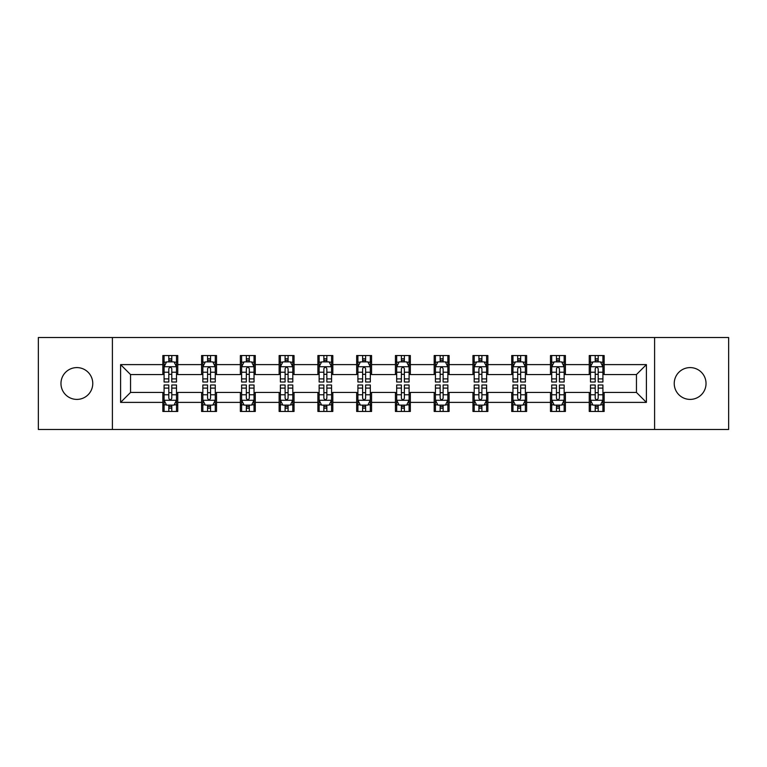 <?xml version="1.0" encoding="UTF-8"?>
<svg xmlns="http://www.w3.org/2000/svg" width="767" height="767" viewBox="0 0 767 767"><rect width="100%" height="100%" fill="white"/><g stroke="black" fill="none" stroke-linecap="round" stroke-linejoin="round"><path stroke-width="1.15" d="M690.137 367.594A15.906 15.906 0 0 0 674.231 383.5A15.906 15.906 0 0 0 690.137 399.406A15.906 15.906 0 0 0 706.033 383.5A15.906 15.906 0 0 0 690.137 367.594M76.863 367.594A15.906 15.906 0 0 0 60.967 383.5A15.906 15.906 0 0 0 76.863 399.406A15.906 15.906 0 0 0 92.769 383.5A15.906 15.906 0 0 0 76.863 367.594M654.596 429.472L728.65 429.472L728.65 337.528L654.596 337.528L654.596 429.472L112.404 429.472L112.404 337.528L38.35 337.528L38.35 429.472L112.404 429.472M654.596 337.528L112.404 337.528M604.156 364.613L604.156 355.543L589.248 355.543L589.248 364.613L565.394 364.613L565.394 355.543L550.485 355.543L550.485 364.613L526.632 364.613L526.632 355.543L511.723 355.543L511.723 364.613L487.87 364.613L487.87 355.543L472.951 355.543L472.951 364.613L449.098 364.613L449.098 355.543L434.189 355.543L434.189 364.613L410.335 364.613L410.335 355.543L395.427 355.543L395.427 364.613L371.573 364.613L371.573 355.543L356.665 355.543L356.665 364.613L332.811 364.613L332.811 355.543L317.902 355.543L317.902 364.613L294.049 364.613L294.049 355.543L279.13 355.543L279.13 364.613L255.277 364.613L255.277 355.543L240.368 355.543L240.368 364.613L216.515 364.613L216.515 355.543L201.606 355.543L201.606 364.613L177.752 364.613L177.752 355.543L162.844 355.543L162.844 364.613L120.601 364.613L120.601 402.387L130.543 392.445L162.844 392.445L162.844 411.457L177.752 411.457L177.752 392.445L201.606 392.445L201.606 411.457L216.515 411.457L216.515 392.445L240.368 392.445L240.368 411.457L255.277 411.457L255.277 392.445L279.13 392.445L279.13 411.457L294.049 411.457L294.049 392.445L317.902 392.445L317.902 411.457L332.811 411.457L332.811 392.445L356.665 392.445L356.665 411.457L371.573 411.457L371.573 392.445L395.427 392.445L395.427 411.457L410.335 411.457L410.335 392.445L434.189 392.445L434.189 411.457L449.098 411.457L449.098 392.445L472.951 392.445L472.951 411.457L487.87 411.457L487.87 392.445L511.723 392.445L511.723 411.457L526.632 411.457L526.632 392.445L550.485 392.445L550.485 411.457L565.394 411.457L565.394 392.445L589.248 392.445L589.248 411.457L604.156 411.457L604.156 392.445L636.457 392.445L636.457 374.555L604.156 374.555L604.156 364.613L646.399 364.613L646.399 402.387L604.156 402.387M589.248 402.387L565.394 402.387M550.485 402.387L526.632 402.387M511.723 402.387L487.87 402.387M472.951 402.387L449.098 402.387M434.189 402.387L410.335 402.387M395.427 402.387L371.573 402.387M356.665 402.387L332.811 402.387M317.902 402.387L294.049 402.387M279.13 402.387L255.277 402.387M240.368 402.387L216.515 402.387M201.606 402.387L177.752 402.387M162.844 402.387L120.601 402.387M589.248 364.613L589.248 374.555L565.394 374.555L565.394 364.613M550.485 364.613L550.485 374.555L526.632 374.555L526.632 364.613M511.723 364.613L511.723 374.555L487.87 374.555L487.87 364.613M472.951 364.613L472.951 374.555L449.098 374.555L449.098 364.613M434.189 364.613L434.189 374.555L410.335 374.555L410.335 364.613M395.427 364.613L395.427 374.555L371.573 374.555L371.573 364.613M356.665 364.613L356.665 374.555L332.811 374.555L332.811 364.613M317.902 364.613L317.902 374.555L294.049 374.555L294.049 364.613M279.13 364.613L279.13 374.555L255.277 374.555L255.277 364.613M240.368 364.613L240.368 374.555L216.515 374.555L216.515 364.613M201.606 364.613L201.606 374.555L177.752 374.555L177.752 364.613M162.844 364.613L162.844 374.555L130.543 374.555L120.601 364.613M130.543 374.555L130.543 392.445M646.399 402.387L636.457 392.445M636.457 374.555L646.399 364.613M162.844 361.756L164.08 361.756M168.807 361.756L171.789 361.756M176.506 361.756L177.752 361.756M162.844 374.306L164.08 374.306M168.807 374.306L171.789 374.306M176.506 374.306L177.752 374.306M162.844 392.694L164.08 392.694M168.807 392.694L171.789 392.694M176.506 392.694L177.752 392.694M162.844 405.244L164.08 405.244M168.807 405.244L171.789 405.244M176.506 405.244L177.752 405.244M201.606 392.694L202.852 392.694M207.569 392.694L210.551 392.694M215.278 392.694L216.515 392.694M201.606 405.244L202.852 405.244M207.569 405.244L210.551 405.244M215.278 405.244L216.515 405.244M201.606 361.756L202.852 361.756M207.569 361.756L210.551 361.756M215.278 361.756L216.515 361.756M201.606 374.306L202.852 374.306M207.569 374.306L210.551 374.306M215.278 374.306L216.515 374.306M240.368 392.694L241.615 392.694M246.332 392.694L249.313 392.694M254.04 392.694L255.277 392.694M240.368 405.244L241.615 405.244M246.332 405.244L249.313 405.244M254.04 405.244L255.277 405.244M240.368 361.756L241.615 361.756M246.332 361.756L249.313 361.756M254.04 361.756L255.277 361.756M240.368 374.306L241.615 374.306M246.332 374.306L249.313 374.306M254.04 374.306L255.277 374.306M279.13 392.694L280.377 392.694M285.103 392.694L288.085 392.694M292.802 392.694L294.049 392.694M279.13 405.244L280.377 405.244M285.103 405.244L288.085 405.244M292.802 405.244L294.049 405.244M279.13 361.756L280.377 361.756M285.103 361.756L288.085 361.756M292.802 361.756L294.049 361.756M279.13 374.306L280.377 374.306M285.103 374.306L288.085 374.306M292.802 374.306L294.049 374.306M317.902 392.694L319.139 392.694M323.866 392.694L326.847 392.694M331.565 392.694L332.811 392.694M317.902 405.244L319.139 405.244M323.866 405.244L326.847 405.244M331.565 405.244L332.811 405.244M317.902 361.756L319.139 361.756M323.866 361.756L326.847 361.756M331.565 361.756L332.811 361.756M317.902 374.306L319.139 374.306M323.866 374.306L326.847 374.306M331.565 374.306L332.811 374.306M356.665 392.694L357.901 392.694M362.628 392.694L365.61 392.694M370.327 392.694L371.573 392.694M356.665 405.244L357.901 405.244M362.628 405.244L365.61 405.244M370.327 405.244L371.573 405.244M356.665 361.756L357.901 361.756M362.628 361.756L365.61 361.756M370.327 361.756L371.573 361.756M356.665 374.306L357.901 374.306M362.628 374.306L365.61 374.306M370.327 374.306L371.573 374.306M395.427 392.694L396.673 392.694M401.39 392.694L404.372 392.694M409.099 392.694L410.335 392.694M395.427 405.244L396.673 405.244M401.39 405.244L404.372 405.244M409.099 405.244L410.335 405.244M395.427 361.756L396.673 361.756M401.39 361.756L404.372 361.756M409.099 361.756L410.335 361.756M395.427 374.306L396.673 374.306M401.39 374.306L404.372 374.306M409.099 374.306L410.335 374.306M434.189 392.694L435.435 392.694M440.153 392.694L443.134 392.694M447.861 392.694L449.098 392.694M434.189 405.244L435.435 405.244M440.153 405.244L443.134 405.244M447.861 405.244L449.098 405.244M434.189 361.756L435.435 361.756M440.153 361.756L443.134 361.756M447.861 361.756L449.098 361.756M434.189 374.306L435.435 374.306M440.153 374.306L443.134 374.306M447.861 374.306L449.098 374.306M472.951 392.694L474.198 392.694M478.915 392.694L481.897 392.694M486.623 392.694L487.87 392.694M472.951 405.244L474.198 405.244M478.915 405.244L481.897 405.244M486.623 405.244L487.87 405.244M472.951 361.756L474.198 361.756M478.915 361.756L481.897 361.756M486.623 361.756L487.87 361.756M472.951 374.306L474.198 374.306M478.915 374.306L481.897 374.306M486.623 374.306L487.87 374.306M511.723 392.694L512.96 392.694M517.687 392.694L520.668 392.694M525.385 392.694L526.632 392.694M511.723 405.244L512.96 405.244M517.687 405.244L520.668 405.244M525.385 405.244L526.632 405.244M511.723 361.756L512.96 361.756M517.687 361.756L520.668 361.756M525.385 361.756L526.632 361.756M511.723 374.306L512.96 374.306M517.687 374.306L520.668 374.306M525.385 374.306L526.632 374.306M550.485 392.694L551.722 392.694M556.449 392.694L559.431 392.694M564.148 392.694L565.394 392.694M550.485 405.244L551.722 405.244M556.449 405.244L559.431 405.244M564.148 405.244L565.394 405.244M550.485 361.756L551.722 361.756M556.449 361.756L559.431 361.756M564.148 361.756L565.394 361.756M550.485 374.306L551.722 374.306M556.449 374.306L559.431 374.306M564.148 374.306L565.394 374.306M589.248 392.694L590.494 392.694M595.211 392.694L598.193 392.694M602.92 392.694L604.156 392.694M589.248 405.244L590.494 405.244M595.211 405.244L598.193 405.244M602.92 405.244L604.156 405.244M589.248 361.756L590.494 361.756M595.211 361.756L598.193 361.756M602.92 361.756L604.156 361.756M589.248 374.306L590.494 374.306M595.211 374.306L598.193 374.306M602.92 374.306L604.156 374.306M171.789 358.774L168.807 358.774M176.506 378.898L171.789 378.898L171.789 382.004L176.506 382.004L176.506 366.847L174.023 361.88L166.573 361.88L164.08 366.847L164.08 382.004L168.807 382.004L168.807 378.898L164.08 378.898M164.08 366.847L164.08 355.543M176.506 366.847L176.506 355.543M168.807 361.88L168.807 355.543M171.789 355.543L171.789 361.88M171.789 378.898L171.789 368.716C170.792 366.799 169.804 366.799 168.807 368.716L168.807 378.898M168.807 408.226L171.789 408.226M164.08 388.102L168.807 388.102L168.807 384.996L164.08 384.996L164.08 400.153L166.573 405.12L174.023 405.12L176.506 400.153L176.506 384.996L171.789 384.996L171.789 388.102L176.506 388.102M176.506 400.153L176.506 411.457M164.08 400.153L164.08 411.457M171.789 405.12L171.789 411.457M168.807 411.457L168.807 405.12M168.807 388.102L168.807 398.284C169.795 400.201 170.792 400.201 171.789 398.284L171.789 388.102M210.551 358.774L207.569 358.774M215.278 378.898L210.551 378.898L210.551 382.004L215.278 382.004L215.278 366.847L212.785 361.88L205.335 361.88L202.852 366.847L202.852 382.004L207.569 382.004L207.569 378.898L202.852 378.898M202.852 366.847L202.852 355.543M215.278 366.847L215.278 355.543M207.569 361.88L207.569 355.543M210.551 355.543L210.551 361.88M210.551 378.898L210.551 368.716C209.564 366.799 208.566 366.799 207.569 368.716L207.569 378.898M249.313 358.774L246.332 358.774M254.04 378.898L249.313 378.898L249.313 382.004L254.04 382.004L254.04 366.847L251.557 361.88L244.098 361.88L241.615 366.847L241.615 382.004L246.332 382.004L246.332 378.898L241.615 378.898M241.615 366.847L241.615 355.543M254.04 366.847L254.04 355.543M246.332 361.88L246.332 355.543M249.313 355.543L249.313 361.88M249.313 378.898L249.313 368.716C248.326 366.799 247.329 366.799 246.332 368.716L246.332 378.898M207.569 408.226L210.551 408.226M202.852 388.102L207.569 388.102L207.569 384.996L202.852 384.996L202.852 400.153L205.335 405.12L212.785 405.12L215.278 400.153L215.278 384.996L210.551 384.996L210.551 388.102L215.278 388.102M215.278 400.153L215.278 411.457M202.852 400.153L202.852 411.457M210.551 405.12L210.551 411.457M207.569 411.457L207.569 405.12M207.569 388.102L207.569 398.284C208.566 400.201 209.554 400.201 210.551 398.284L210.551 388.102M246.332 408.226L249.313 408.226M241.615 388.102L246.332 388.102L246.332 384.996L241.615 384.996L241.615 400.153L244.098 405.12L251.557 405.12L254.04 400.153L254.04 384.996L249.313 384.996L249.313 388.102L254.04 388.102M254.04 400.153L254.04 411.457M241.615 400.153L241.615 411.457M249.313 405.12L249.313 411.457M246.332 411.457L246.332 405.12M246.332 388.102L246.332 398.284C247.329 400.201 248.326 400.201 249.313 398.284L249.313 388.102M288.085 358.774L285.103 358.774M292.802 378.898L288.085 378.898L288.085 382.004L292.802 382.004L292.802 366.847L290.319 361.88L282.86 361.88L280.377 366.847L280.377 382.004L285.103 382.004L285.103 378.898L280.377 378.898M280.377 366.847L280.377 355.543M292.802 366.847L292.802 355.543M285.103 361.88L285.103 355.543M288.085 355.543L288.085 361.88M288.085 378.898L288.085 368.716C287.088 366.799 286.091 366.799 285.103 368.716L285.103 378.898M326.847 358.774L323.866 358.774M331.565 378.898L326.847 378.898L326.847 382.004L331.565 382.004L331.565 366.847L329.081 361.88L321.622 361.88L319.139 366.847L319.139 382.004L323.866 382.004L323.866 378.898L319.139 378.898M319.139 366.847L319.139 355.543M331.565 366.847L331.565 355.543M323.866 361.88L323.866 355.543M326.847 355.543L326.847 361.88M326.847 378.898L326.847 368.716C325.85 366.799 324.863 366.799 323.866 368.716L323.866 378.898M365.61 358.774L362.628 358.774M370.327 378.898L365.61 378.898L365.61 382.004L370.327 382.004L370.327 366.847L367.844 361.88L360.394 361.88L357.901 366.847L357.901 382.004L362.628 382.004L362.628 378.898L357.901 378.898M357.901 366.847L357.901 355.543M370.327 366.847L370.327 355.543M362.628 361.88L362.628 355.543M365.61 355.543L365.61 361.88M365.61 378.898L365.61 368.716C364.613 366.799 363.625 366.799 362.628 368.716L362.628 378.898M285.103 408.226L288.085 408.226M280.377 388.102L285.103 388.102L285.103 384.996L280.377 384.996L280.377 400.153L282.86 405.12L290.319 405.12L292.802 400.153L292.802 384.996L288.085 384.996L288.085 388.102L292.802 388.102M292.802 400.153L292.802 411.457M280.377 400.153L280.377 411.457M288.085 405.12L288.085 411.457M285.103 411.457L285.103 405.12M285.103 388.102L285.103 398.284C286.091 400.201 287.088 400.201 288.085 398.284L288.085 388.102M323.866 408.226L326.847 408.226M319.139 388.102L323.866 388.102L323.866 384.996L319.139 384.996L319.139 400.153L321.622 405.12L329.081 405.12L331.565 400.153L331.565 384.996L326.847 384.996L326.847 388.102L331.565 388.102M331.565 400.153L331.565 411.457M319.139 400.153L319.139 411.457M326.847 405.12L326.847 411.457M323.866 411.457L323.866 405.12M323.866 388.102L323.866 398.284C324.853 400.201 325.85 400.201 326.847 398.284L326.847 388.102M362.628 408.226L365.61 408.226M357.901 388.102L362.628 388.102L362.628 384.996L357.901 384.996L357.901 400.153L360.394 405.12L367.844 405.12L370.327 400.153L370.327 384.996L365.61 384.996L365.61 388.102L370.327 388.102M370.327 400.153L370.327 411.457M357.901 400.153L357.901 411.457M365.61 405.12L365.61 411.457M362.628 411.457L362.628 405.12M362.628 388.102L362.628 398.284C363.616 400.201 364.613 400.201 365.61 398.284L365.61 388.102M404.372 358.774L401.39 358.774M409.099 378.898L404.372 378.898L404.372 382.004L409.099 382.004L409.099 366.847L406.606 361.88L399.156 361.88L396.673 366.847L396.673 382.004L401.39 382.004L401.39 378.898L396.673 378.898M396.673 366.847L396.673 355.543M409.099 366.847L409.099 355.543M401.39 361.88L401.39 355.543M404.372 355.543L404.372 361.88M404.372 378.898L404.372 368.716C403.384 366.799 402.387 366.799 401.39 368.716L401.39 378.898M401.39 408.226L404.372 408.226M396.673 388.102L401.39 388.102L401.39 384.996L396.673 384.996L396.673 400.153L399.156 405.12L406.606 405.12L409.099 400.153L409.099 384.996L404.372 384.996L404.372 388.102L409.099 388.102M409.099 400.153L409.099 411.457M396.673 400.153L396.673 411.457M404.372 405.12L404.372 411.457M401.39 411.457L401.39 405.12M401.39 388.102L401.39 398.284C402.387 400.201 403.375 400.201 404.372 398.284L404.372 388.102M443.134 358.774L440.153 358.774M447.861 378.898L443.134 378.898L443.134 382.004L447.861 382.004L447.861 366.847L445.378 361.88L437.919 361.88L435.435 366.847L435.435 382.004L440.153 382.004L440.153 378.898L435.435 378.898M435.435 366.847L435.435 355.543M447.861 366.847L447.861 355.543M440.153 361.88L440.153 355.543M443.134 355.543L443.134 361.88M443.134 378.898L443.134 368.716C442.147 366.799 441.15 366.799 440.153 368.716L440.153 378.898M440.153 408.226L443.134 408.226M435.435 388.102L440.153 388.102L440.153 384.996L435.435 384.996L435.435 400.153L437.919 405.12L445.378 405.12L447.861 400.153L447.861 384.996L443.134 384.996L443.134 388.102L447.861 388.102M447.861 400.153L447.861 411.457M435.435 400.153L435.435 411.457M443.134 405.12L443.134 411.457M440.153 411.457L440.153 405.12M440.153 388.102L440.153 398.284C441.15 400.201 442.137 400.201 443.134 398.284L443.134 388.102M481.897 358.774L478.915 358.774M486.623 378.898L481.897 378.898L481.897 382.004L486.623 382.004L486.623 366.847L484.14 361.88L476.681 361.88L474.198 366.847L474.198 382.004L478.915 382.004L478.915 378.898L474.198 378.898M474.198 366.847L474.198 355.543M486.623 366.847L486.623 355.543M478.915 361.88L478.915 355.543M481.897 355.543L481.897 361.88M481.897 378.898L481.897 368.716C480.909 366.799 479.912 366.799 478.915 368.716L478.915 378.898M478.915 408.226L481.897 408.226M474.198 388.102L478.915 388.102L478.915 384.996L474.198 384.996L474.198 400.153L476.681 405.12L484.14 405.12L486.623 400.153L486.623 384.996L481.897 384.996L481.897 388.102L486.623 388.102M486.623 400.153L486.623 411.457M474.198 400.153L474.198 411.457M481.897 405.12L481.897 411.457M478.915 411.457L478.915 405.12M478.915 388.102L478.915 398.284C479.912 400.201 480.909 400.201 481.897 398.284L481.897 388.102M520.668 358.774L517.687 358.774M525.385 378.898L520.668 378.898L520.668 382.004L525.385 382.004L525.385 366.847L522.902 361.88L515.443 361.88L512.96 366.847L512.96 382.004L517.687 382.004L517.687 378.898L512.96 378.898M512.96 366.847L512.96 355.543M525.385 366.847L525.385 355.543M517.687 361.88L517.687 355.543M520.668 355.543L520.668 361.88M520.668 378.898L520.668 368.716C519.671 366.799 518.674 366.799 517.687 368.716L517.687 378.898M517.687 408.226L520.668 408.226M512.96 388.102L517.687 388.102L517.687 384.996L512.96 384.996L512.96 400.153L515.443 405.12L522.902 405.12L525.385 400.153L525.385 384.996L520.668 384.996L520.668 388.102L525.385 388.102M525.385 400.153L525.385 411.457M512.96 400.153L512.96 411.457M520.668 405.12L520.668 411.457M517.687 411.457L517.687 405.12M517.687 388.102L517.687 398.284C518.674 400.201 519.671 400.201 520.668 398.284L520.668 388.102M559.431 358.774L556.449 358.774M564.148 378.898L559.431 378.898L559.431 382.004L564.148 382.004L564.148 366.847L561.665 361.88L554.215 361.88L551.722 366.847L551.722 382.004L556.449 382.004L556.449 378.898L551.722 378.898M551.722 366.847L551.722 355.543M564.148 366.847L564.148 355.543M556.449 361.88L556.449 355.543M559.431 355.543L559.431 361.88M559.431 378.898L559.431 368.716C558.434 366.799 557.446 366.799 556.449 368.716L556.449 378.898M556.449 408.226L559.431 408.226M551.722 388.102L556.449 388.102L556.449 384.996L551.722 384.996L551.722 400.153L554.215 405.12L561.665 405.12L564.148 400.153L564.148 384.996L559.431 384.996L559.431 388.102L564.148 388.102M564.148 400.153L564.148 411.457M551.722 400.153L551.722 411.457M559.431 405.12L559.431 411.457M556.449 411.457L556.449 405.12M556.449 388.102L556.449 398.284C557.436 400.201 558.434 400.201 559.431 398.284L559.431 388.102M598.193 358.774L595.211 358.774M602.92 378.898L598.193 378.898L598.193 382.004L602.92 382.004L602.92 366.847L600.427 361.88L592.977 361.88L590.494 366.847L590.494 382.004L595.211 382.004L595.211 378.898L590.494 378.898M590.494 366.847L590.494 355.543M602.92 366.847L602.92 355.543M595.211 361.88L595.211 355.543M598.193 355.543L598.193 361.88M598.193 378.898L598.193 368.716C597.205 366.799 596.208 366.799 595.211 368.716L595.211 378.898M595.211 408.226L598.193 408.226M590.494 388.102L595.211 388.102L595.211 384.996L590.494 384.996L590.494 400.153L592.977 405.12L600.427 405.12L602.92 400.153L602.92 384.996L598.193 384.996L598.193 388.102L602.92 388.102M602.92 400.153L602.92 411.457M590.494 400.153L590.494 411.457M598.193 405.12L598.193 411.457M595.211 411.457L595.211 405.12M595.211 388.102L595.211 398.284C596.208 400.201 597.196 400.201 598.193 398.284L598.193 388.102M176.448 366.731L164.148 366.731M164.08 362.177L166.42 362.177M174.176 362.177L176.506 362.177M168.807 372.235L164.08 372.235M176.506 372.235L171.789 372.235M171.789 360.356L168.807 360.356M164.148 400.269L176.448 400.269M176.506 404.823L174.176 404.823M166.42 404.823L164.08 404.823M171.789 394.765L176.506 394.765M164.08 394.765L168.807 394.765M168.807 406.644L171.789 406.644M215.211 366.731L202.91 366.731M202.852 362.177L205.182 362.177M212.938 362.177L215.278 362.177M207.569 372.235L202.852 372.235M215.278 372.235L210.551 372.235M210.551 360.356L207.569 360.356M253.973 366.731L241.672 366.731M241.615 362.177L243.944 362.177M251.701 362.177L254.04 362.177M246.332 372.235L241.615 372.235M254.04 372.235L249.313 372.235M249.313 360.356L246.332 360.356M202.91 400.269L215.211 400.269M215.278 404.823L212.938 404.823M205.182 404.823L202.852 404.823M210.551 394.765L215.278 394.765M202.852 394.765L207.569 394.765M207.569 406.644L210.551 406.644M241.672 400.269L253.973 400.269M254.04 404.823L251.701 404.823M243.944 404.823L241.615 404.823M249.313 394.765L254.04 394.765M241.615 394.765L246.332 394.765M246.332 406.644L249.313 406.644M292.735 366.731L280.444 366.731M280.377 362.177L282.716 362.177M290.463 362.177L292.802 362.177M285.103 372.235L280.377 372.235M292.802 372.235L288.085 372.235M288.085 360.356L285.103 360.356M331.507 366.731L319.206 366.731M319.139 362.177L321.478 362.177M329.235 362.177L331.565 362.177M323.866 372.235L319.139 372.235M331.565 372.235L326.847 372.235M326.847 360.356L323.866 360.356M370.269 366.731L357.968 366.731M357.901 362.177L360.241 362.177M367.997 362.177L370.327 362.177M362.628 372.235L357.901 372.235M370.327 372.235L365.61 372.235M365.61 360.356L362.628 360.356M280.444 400.269L292.735 400.269M292.802 404.823L290.463 404.823M282.716 404.823L280.377 404.823M288.085 394.765L292.802 394.765M280.377 394.765L285.103 394.765M285.103 406.644L288.085 406.644M319.206 400.269L331.507 400.269M331.565 404.823L329.235 404.823M321.478 404.823L319.139 404.823M326.847 394.765L331.565 394.765M319.139 394.765L323.866 394.765M323.866 406.644L326.847 406.644M357.968 400.269L370.269 400.269M370.327 404.823L367.997 404.823M360.241 404.823L357.901 404.823M365.61 394.765L370.327 394.765M357.901 394.765L362.628 394.765M362.628 406.644L365.61 406.644M409.032 366.731L396.731 366.731M396.673 362.177L399.003 362.177M406.759 362.177L409.099 362.177M401.39 372.235L396.673 372.235M409.099 372.235L404.372 372.235M404.372 360.356L401.39 360.356M396.731 400.269L409.032 400.269M409.099 404.823L406.759 404.823M399.003 404.823L396.673 404.823M404.372 394.765L409.099 394.765M396.673 394.765L401.39 394.765M401.39 406.644L404.372 406.644M447.794 366.731L435.493 366.731M435.435 362.177L437.765 362.177M445.522 362.177L447.861 362.177M440.153 372.235L435.435 372.235M447.861 372.235L443.134 372.235M443.134 360.356L440.153 360.356M435.493 400.269L447.794 400.269M447.861 404.823L445.522 404.823M437.765 404.823L435.435 404.823M443.134 394.765L447.861 394.765M435.435 394.765L440.153 394.765M440.153 406.644L443.134 406.644M486.556 366.731L474.265 366.731M474.198 362.177L476.537 362.177M484.284 362.177L486.623 362.177M478.915 372.235L474.198 372.235M486.623 372.235L481.897 372.235M481.897 360.356L478.915 360.356M474.265 400.269L486.556 400.269M486.623 404.823L484.284 404.823M476.537 404.823L474.198 404.823M481.897 394.765L486.623 394.765M474.198 394.765L478.915 394.765M478.915 406.644L481.897 406.644M525.328 366.731L513.027 366.731M512.96 362.177L515.299 362.177M523.056 362.177L525.385 362.177M517.687 372.235L512.96 372.235M525.385 372.235L520.668 372.235M520.668 360.356L517.687 360.356M513.027 400.269L525.328 400.269M525.385 404.823L523.056 404.823M515.299 404.823L512.96 404.823M520.668 394.765L525.385 394.765M512.96 394.765L517.687 394.765M517.687 406.644L520.668 406.644M564.09 366.731L551.789 366.731M551.722 362.177L554.062 362.177M561.818 362.177L564.148 362.177M556.449 372.235L551.722 372.235M564.148 372.235L559.431 372.235M559.431 360.356L556.449 360.356M551.789 400.269L564.09 400.269M564.148 404.823L561.818 404.823M554.062 404.823L551.722 404.823M559.431 394.765L564.148 394.765M551.722 394.765L556.449 394.765M556.449 406.644L559.431 406.644M602.852 366.731L590.552 366.731M590.494 362.177L592.824 362.177M600.58 362.177L602.92 362.177M595.211 372.235L590.494 372.235M602.92 372.235L598.193 372.235M598.193 360.356L595.211 360.356M590.552 400.269L602.852 400.269M602.92 404.823L600.58 404.823M592.824 404.823L590.494 404.823M598.193 394.765L602.92 394.765M590.494 394.765L595.211 394.765M595.211 406.644L598.193 406.644"/></g></svg>
